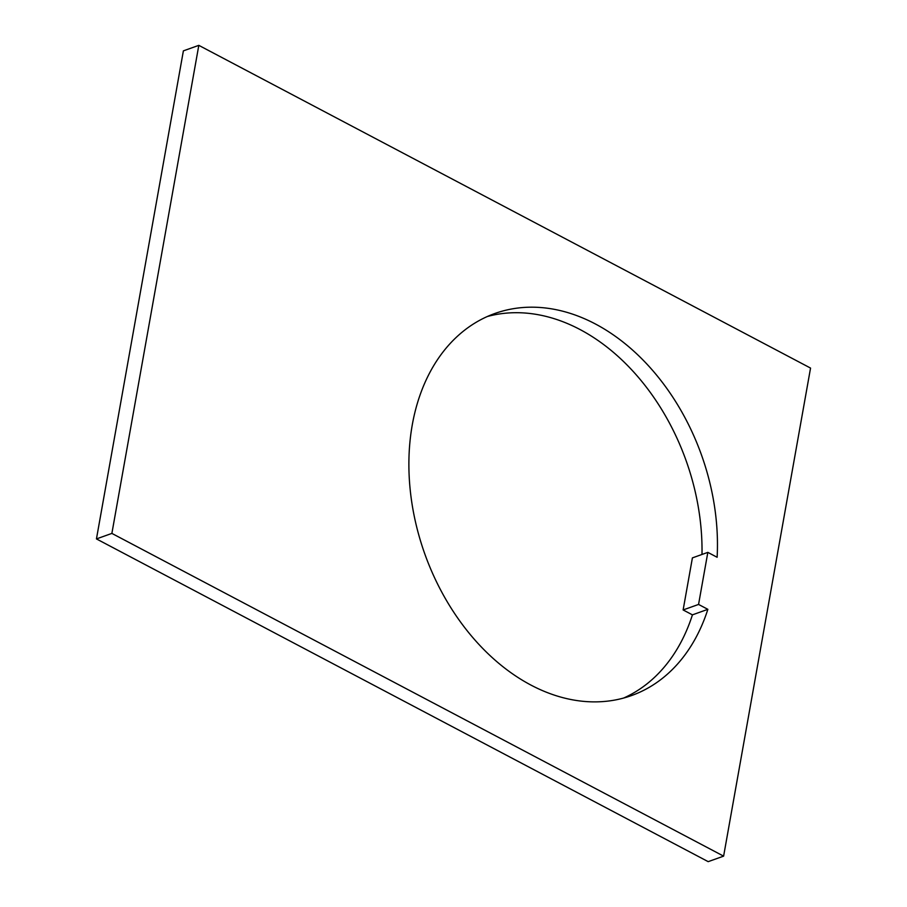 <?xml version="1.0" encoding="UTF-8"?>
<svg xmlns="http://www.w3.org/2000/svg" width="907" height="907" viewBox="0 0 907 907"><rect width="100%" height="100%" fill="white"/><g stroke="black" fill="none" stroke-linecap="round" stroke-linejoin="round"><path stroke-width="1.36" d="M487.286 316.532A202.885 146.923 -109.7 0 1 579.913 329.468A202.885 146.923 -109.7 0 1 701.995 554.46M698.56 604.436L707.857 609.334A202.885 146.923 -109.7 0 1 631.453 695.59A202.885 146.923 -109.7 0 1 531.003 685.114A202.885 146.923 -109.7 0 1 410.077 488.567A202.885 146.923 -109.7 0 1 494.893 313.482A202.885 146.923 -109.7 0 1 595.343 323.946A202.885 146.923 -109.7 0 1 717.131 557.272L707.834 552.374L698.56 604.436L683.13 609.946L692.426 614.855A202.885 146.923 -109.7 0 1 623.631 698.05M707.834 552.374L692.404 557.884L683.13 609.946M723.616 856.14L708.186 861.65L96.448 538.917L183.384 50.86L198.814 45.35L810.552 368.083L723.616 856.14L111.878 533.407L198.814 45.35M96.448 538.917L111.878 533.407M707.857 609.334L692.426 614.855"/></g></svg>
